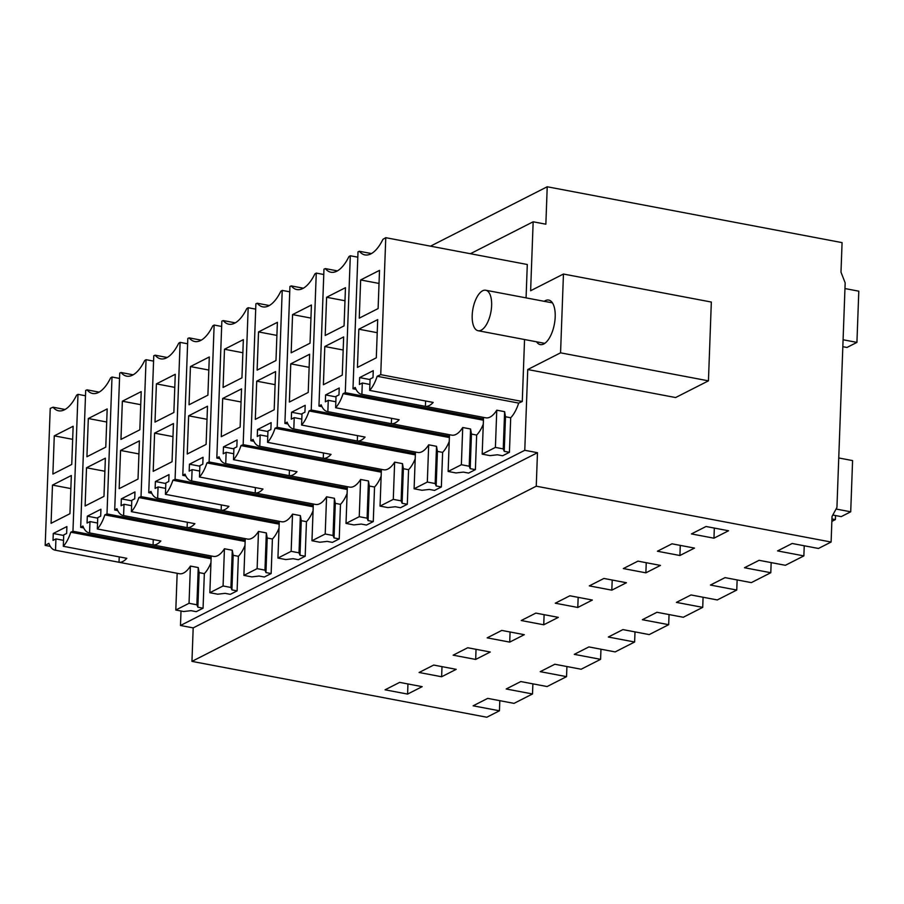 <?xml version="1.0" encoding="UTF-8"?>
<svg xmlns="http://www.w3.org/2000/svg" width="904" height="904" viewBox="0 0 904 904"><rect width="100%" height="100%" fill="white"/><g stroke="black" fill="none" stroke-linecap="round" stroke-linejoin="round"><path stroke-width="1.36" d="M181.015 611.014L180.484 625.489L193.185 627.896L191.953 661.378L486.804 717.234L499.449 710.793L499.81 700.679M560.559 352.831L563.452 274.036L711.335 302.049L708.442 380.844L560.559 352.831L527.744 369.533L524.772 450.294L537.473 452.701L536.253 486.194L831.104 542.038L818.459 548.468L792.141 543.485L777.553 550.909L803.871 555.892L804.232 545.779M563.452 274.036L530.625 290.738L533.157 221.796L470.408 253.719M180.484 625.489L524.772 450.294M536.558 341.802A22.656 10.034 -79.3 0 0 540.287 344.605A22.656 10.034 -79.3 0 0 543.711 344.006A22.656 10.034 -79.3 0 0 554.92 320.524A22.656 10.034 -79.3 0 0 548.717 300.071A22.656 10.034 -79.3 0 0 545.293 300.67A22.656 10.034 -79.3 0 0 544.231 301.326M503.245 448.892L504.229 451.322L509.427 452.305L502.624 455.763L497.426 454.78L490.024 455.627L482.182 454.136L495.403 447.401L503.245 448.892L504.613 411.67L496.771 410.19A28.239 12.509 -79.3 0 1 485.776 417.817L361.487 394.28A28.239 12.509 -79.3 0 1 355.216 387.466L352.989 388.765L358.007 251.843L359.385 251.278A39.143 17.345 -79.3 0 0 364.945 254.905A39.143 17.345 -79.3 0 0 382.923 239.357L385.771 237.684L527.292 264.499L526.072 297.879M524.546 339.52L522.275 401.478L518.681 403.094L377.16 376.279A28.239 12.509 -79.3 0 1 369.668 390.404L433.174 402.427A28.239 12.509 -79.3 0 1 425.4 406.371L361.894 394.336L362.301 383.013L369.883 384.449M509.427 452.305L510.703 417.738A28.239 12.509 -79.3 0 0 518.681 403.094M279.279 521.325L277.935 558.062L285.777 559.553L293.178 558.706L298.376 559.7L305.19 556.231L306.456 521.664A28.239 12.509 -79.3 0 0 313.066 510.794M313.315 504.003L311.97 540.739L319.824 542.231L327.225 541.394L332.423 542.377L339.226 538.908L340.492 504.342A28.239 12.509 -79.3 0 0 347.113 493.482M211.197 555.96L209.852 592.708L217.694 594.188L225.096 593.352L230.294 594.335L237.108 590.877L238.373 556.31A28.239 12.509 -79.3 0 0 244.995 545.44M245.244 538.648L243.888 575.385L251.741 576.876L259.143 576.029L264.341 577.012L271.143 573.554L272.409 538.987A28.239 12.509 -79.3 0 0 279.031 528.117M415.444 452.034L414.1 488.781L421.942 490.262L429.343 489.426L434.541 490.409L441.355 486.951L442.621 452.384A28.239 12.509 -79.3 0 0 449.231 441.514M449.48 434.711L448.135 471.459L455.978 472.939L463.379 472.103L468.588 473.086L475.391 469.628L476.657 435.061A28.239 12.509 -79.3 0 0 483.278 424.191M347.362 486.68L346.017 523.416L353.859 524.908L361.261 524.071L366.459 525.054L373.273 521.585L374.538 487.019A28.239 12.509 -79.3 0 0 381.149 476.159M381.398 469.357L380.053 506.104L387.895 507.585L395.308 506.748L400.506 507.732L407.308 504.262L408.574 469.696A28.239 12.509 -79.3 0 0 415.196 458.836M196.88 604.787L198.247 567.565L199.129 572.639L197.863 607.205L196.88 604.787L189.038 603.296L175.805 610.03L183.659 611.511L191.06 610.675L196.258 611.658L203.061 608.2L204.338 573.622A28.239 12.509 -79.3 0 0 210.948 562.763M430.507 246.159L547.225 186.766L545.858 224.192L533.157 221.796M831.104 542.038L832.042 516.433L836.934 507.438L845.172 282.873L840.991 272.172L842.076 242.622L547.225 186.766M499.449 710.793L473.131 705.809L487.719 698.385L514.037 703.369L532.512 693.967L506.206 688.984L520.794 681.559L547.101 686.543L566.548 676.644L540.242 671.661L554.83 664.248L581.148 669.231L600.595 659.332L574.289 654.349L588.877 646.925L615.183 651.908L634.631 642.009L608.324 637.026L622.912 629.602L649.219 634.585L668.677 624.687L642.371 619.703L656.959 612.279L683.266 617.262L702.713 607.364L676.407 602.38L690.995 594.956L717.301 599.94L736.76 590.041L710.442 585.057L725.042 577.633L751.348 582.617L770.796 572.718L744.489 567.735L759.077 560.31L785.384 565.294L803.871 555.892M191.953 661.378L536.253 486.194M407.591 694.08L422.179 686.656L399.658 682.384L385.07 689.808L407.591 694.08L407.953 683.955M501.776 630.427L487.188 637.851L509.709 642.111L524.297 634.687L501.776 630.427M558.344 617.364L535.823 613.104L521.235 620.528L543.745 624.788L558.344 617.364M660.462 565.407L637.941 561.135L623.353 568.559L645.874 572.831L660.462 565.407M611.827 590.154L626.415 582.73L603.906 578.458L589.318 585.882L611.827 590.154L612.2 580.029M577.792 607.465L555.271 603.205L569.859 595.781L592.38 600.041L577.792 607.465L578.164 597.352M441.627 676.757L456.215 669.333L433.694 665.061L419.106 672.486L441.627 676.757L441.999 666.644M694.498 548.084L671.988 543.812L657.4 551.237L679.91 555.508L694.498 548.084M713.957 538.185L691.436 533.925L706.024 526.501L728.545 530.761L713.957 538.185L714.329 528.072M467.741 647.75L453.153 655.174L475.673 659.434L490.262 652.01L467.741 647.75M193.185 627.896L537.473 452.701M211.095 558.785L70.783 532.207L72.953 531.258L211.14 557.429M65.031 409.478L53.053 407.207L50.217 408.427L45.2 545.406L48.839 543.338A28.239 12.509 -79.3 0 0 55.121 550.174A28.239 12.509 -79.3 0 0 55.517 550.231L119.023 562.265A28.239 12.509 -79.3 0 0 126.809 558.322L63.303 546.298A28.239 12.509 -79.3 0 0 70.783 532.207M55.121 550.174L179.41 573.712A28.239 12.509 -79.3 0 0 190.405 566.073L198.247 567.565M204.338 573.622L199.129 572.639M45.2 545.406L50.274 546.366M53.053 407.207A39.143 17.345 -79.3 0 0 58.579 410.8A39.143 17.345 -79.3 0 0 76.591 395.184L77.981 394.336L85.484 395.76M77.981 394.336L72.953 531.258M197.863 607.205L203.061 608.2M532.512 693.967L532.885 683.853M55.517 550.231L55.935 538.908L63.517 540.343M63.303 546.298L63.721 534.942L66.636 533.462L66.885 526.569L53.268 533.496L53.02 540.389L55.935 538.908M54.274 435.852L52.884 474.046L71.744 464.453L73.145 426.259L54.274 435.852L72.659 439.333M71.337 475.504L69.936 513.698L51.076 523.303L52.477 485.098L71.337 475.504M119.023 562.265L119.226 556.887M175.805 610.03L177.161 573.283M189.038 603.296L190.405 566.073M53.268 533.496L63.698 535.473M52.477 485.098L70.851 488.578M708.442 380.844L675.616 397.545L527.744 369.533M504.613 411.67L505.505 416.755L510.703 417.738M352.989 388.765L356.018 389.341M359.385 251.278L371.442 253.561M385.771 237.684L380.742 374.663L522.275 401.478M380.742 374.663L377.16 376.279M504.229 451.322L505.505 416.755M369.668 390.404L370.086 379.058L373.002 377.567L373.25 370.674L359.634 377.601L359.385 384.494L362.301 383.013M360.651 279.957L359.25 318.163L378.109 308.569L379.51 270.364L360.651 279.957L379.025 283.438M377.702 319.609L376.301 357.814L357.442 367.408L358.843 329.203L377.702 319.609M425.4 406.371L425.592 400.992M482.182 454.136L483.527 417.399M495.403 447.401L496.771 410.19M359.634 377.601L370.064 379.578M358.843 329.203L377.217 332.695M99.112 392.133L87.066 389.85L85.688 390.404L80.659 527.337L82.885 526.038A28.239 12.509 -79.3 0 0 89.157 532.851A28.239 12.509 -79.3 0 0 89.564 532.908L89.982 521.585L87.055 523.066L87.315 516.173L100.932 509.246L100.672 516.139L97.756 517.63L97.338 528.976A28.239 12.509 -79.3 0 0 104.819 514.884L107 513.935L245.187 540.106M87.066 389.85A39.143 17.345 -79.3 0 0 92.615 393.477A39.143 17.345 -79.3 0 0 110.627 377.861L112.017 377.013L107 513.935M88.321 418.529L86.92 456.735L105.779 447.13L107.18 408.936L88.321 418.529L106.706 422.01M105.372 458.181L103.971 496.375L85.112 505.98L86.513 467.775L105.372 458.181M245.131 541.462L104.819 514.884M89.564 532.908L153.07 544.942A28.239 12.509 -79.3 0 0 160.844 540.999L97.338 528.976M89.157 532.851L213.457 556.389A28.239 12.509 -79.3 0 0 224.441 548.762L232.283 550.242L233.175 555.316L238.373 556.31M112.017 377.013L119.531 378.437M80.659 527.337L83.688 527.902M89.982 521.585L97.564 523.02M153.07 544.942L153.262 539.564M87.315 516.173L97.745 518.15M86.513 467.775L104.898 471.255M209.852 592.708L223.073 585.973L224.441 548.762M223.073 585.973L230.927 587.464L232.283 550.242M230.927 587.464L231.91 589.894L233.175 555.316M231.91 589.894L237.108 590.877M566.548 676.644L566.921 666.53M133.159 374.81L121.102 372.527L119.723 373.092L114.706 510.014L116.932 508.715A28.239 12.509 -79.3 0 0 123.204 515.529A28.239 12.509 -79.3 0 0 123.599 515.585L124.017 504.262L121.102 505.743L121.351 498.85L134.967 491.923L134.719 498.816L131.803 500.307L131.385 511.653A28.239 12.509 -79.3 0 0 138.866 497.562L141.035 496.612L279.223 522.794M121.102 372.527A39.143 17.345 -79.3 0 0 126.662 376.154A39.143 17.345 -79.3 0 0 144.674 360.538L146.052 359.69L141.035 496.612M122.356 401.206L120.955 439.412L139.826 429.807L141.216 391.613L122.356 401.206L140.741 404.687M139.419 440.858L138.018 479.063L119.158 488.657L120.56 450.452L139.419 440.858M279.178 524.139L138.866 497.562M123.599 515.585L187.105 527.62A28.239 12.509 -79.3 0 0 194.891 523.676L131.385 511.653M123.204 515.529L247.493 539.066A28.239 12.509 -79.3 0 0 258.487 531.439L266.33 532.919L267.211 538.004L272.409 538.987M146.052 359.69L153.567 361.114M114.706 510.014L117.735 510.59M124.017 504.262L131.6 505.698M187.105 527.62L187.309 522.241M121.351 498.85L131.781 500.827M120.56 450.452L138.933 453.932M243.888 575.385L257.12 568.65L258.487 531.439M257.12 568.65L264.962 570.141L266.33 532.919M264.962 570.141L265.945 572.571L267.211 538.004M265.945 572.571L271.143 573.554M600.595 659.332L600.968 649.208M475.673 659.434L476.035 649.321M167.195 357.487L155.149 355.204L153.77 355.769L148.742 492.691L150.968 491.392A28.239 12.509 -79.3 0 0 157.239 498.206A28.239 12.509 -79.3 0 0 157.646 498.262L158.064 486.94L155.138 488.431L155.398 481.527L169.014 474.6L168.754 481.493L165.839 482.985L165.421 494.33A28.239 12.509 -79.3 0 0 172.901 480.239L175.082 479.289L313.27 505.472M155.149 355.204A39.143 17.345 -79.3 0 0 160.697 358.832A39.143 17.345 -79.3 0 0 178.709 343.215L180.099 342.367L175.082 479.289M156.403 383.884L155.002 422.089L173.862 412.495L175.263 374.29L156.403 383.884L174.788 387.375M173.455 423.535L172.054 461.741L153.194 471.334L154.595 433.129L173.455 423.535M313.213 506.816L172.901 480.239M157.646 498.262L221.152 510.297A28.239 12.509 -79.3 0 0 228.927 506.364L165.421 494.33M157.239 498.206L281.528 521.755A28.239 12.509 -79.3 0 0 292.523 514.116L300.365 515.596L301.258 520.681L306.456 521.664M180.099 342.367L187.614 343.791M148.742 492.691L151.77 493.268M158.064 486.94L165.647 488.375M221.152 510.297L221.344 504.918M155.398 481.527L165.816 483.504M154.595 433.129L172.98 436.621M277.935 558.062L291.156 551.338L292.523 514.116M291.156 551.338L299.009 552.819L300.365 515.596M299.009 552.819L299.992 555.248L301.258 520.681M299.992 555.248L305.19 556.231M634.631 642.009L635.004 631.885M509.709 642.111L510.082 631.998M201.242 340.164L189.185 337.881L187.806 338.446L182.789 475.368L185.004 474.08A28.239 12.509 -79.3 0 0 191.286 480.883A28.239 12.509 -79.3 0 0 191.682 480.951L192.1 469.617L189.185 471.108L189.433 464.215L203.05 457.277L202.801 464.181L199.886 465.662L199.468 477.007A28.239 12.509 -79.3 0 0 206.937 462.916L209.118 461.967L347.305 488.149M189.185 337.881A39.143 17.345 -79.3 0 0 194.744 341.509A39.143 17.345 -79.3 0 0 212.756 325.892L214.135 325.044L209.118 461.967M190.439 366.572L189.038 404.766L207.897 395.172L209.299 356.967L190.439 366.572L208.824 370.052M207.502 406.212L206.101 444.418L187.241 454.011L188.642 415.817L207.502 406.212M347.26 489.493L206.937 462.916M191.682 480.951L255.188 492.974A28.239 12.509 -79.3 0 0 262.974 489.041L199.468 477.007M191.286 480.883L315.575 504.432A28.239 12.509 -79.3 0 0 326.57 496.793L334.412 498.285L335.294 503.358L340.492 504.342M214.135 325.044L221.649 326.468M182.789 475.368L185.806 475.945M192.1 469.617L199.682 471.052M255.188 492.974L255.391 487.606M189.433 464.215L199.863 466.181M188.642 415.817L207.016 419.298M311.97 540.739L325.203 534.015L326.57 496.793M325.203 534.015L333.045 535.496L334.412 498.285M333.045 535.496L334.028 537.925L335.294 503.358M334.028 537.925L339.226 538.908M668.677 624.687L669.05 614.573M543.745 624.788L544.118 614.675M235.277 322.852L223.231 320.57L221.853 321.123L216.824 458.046L219.05 456.757A28.239 12.509 -79.3 0 0 225.322 463.56A28.239 12.509 -79.3 0 0 225.729 463.628L226.136 452.294L223.22 453.785L223.48 446.892L237.097 439.965L236.837 446.858L233.921 448.339L233.503 459.684A28.239 12.509 -79.3 0 0 240.984 445.593L243.165 444.655L381.352 470.826M223.231 320.57A39.143 17.345 -79.3 0 0 228.78 324.197A39.143 17.345 -79.3 0 0 246.792 308.569L248.182 307.722L243.165 444.655M224.486 349.249L223.085 387.443L241.944 377.849L243.345 339.644L224.486 349.249L242.86 352.729M241.537 388.889L240.136 427.095L221.277 436.688L222.678 398.494L241.537 388.889M381.296 472.171L240.984 445.593M225.729 463.628L289.235 475.651A28.239 12.509 -79.3 0 0 297.009 471.718L233.503 459.684M225.322 463.56L349.611 487.109A28.239 12.509 -79.3 0 0 360.606 479.47L368.448 480.962L369.34 486.036L374.538 487.019M248.182 307.722L255.696 309.145M216.824 458.046L219.853 458.622M226.136 452.294L233.729 453.74M289.235 475.651L289.427 470.283M223.48 446.892L233.899 448.87M222.678 398.494L241.063 401.975M346.017 523.416L359.238 516.692L360.606 479.47M359.238 516.692L367.092 518.173L368.448 480.962M367.092 518.173L368.075 520.602L369.34 486.036M368.075 520.602L373.273 521.585M702.713 607.364L703.086 597.25M269.324 305.529L257.267 303.247L255.888 303.8L250.871 440.723L253.086 439.434A28.239 12.509 -79.3 0 0 259.369 446.248A28.239 12.509 -79.3 0 0 259.764 446.305L260.182 434.982L257.267 436.462L257.516 429.569L271.132 422.643L270.884 429.536L267.957 431.016L267.55 442.361A28.239 12.509 -79.3 0 0 275.019 428.27L277.2 427.332L415.388 453.503M257.267 303.247A39.143 17.345 -79.3 0 0 262.827 306.874A39.143 17.345 -79.3 0 0 280.828 291.257L282.217 290.41L277.2 427.332M258.521 331.926L257.12 370.12L275.98 360.526L277.381 322.332L258.521 331.926L276.906 335.407M275.584 371.578L274.183 409.772L255.312 419.366L256.713 381.172L275.584 371.578M415.343 454.848L275.019 428.27M259.764 446.305L323.27 458.328A28.239 12.509 -79.3 0 0 331.056 454.396L267.55 442.361M259.369 446.248L383.658 469.786A28.239 12.509 -79.3 0 0 394.641 462.147L402.495 463.639L403.376 468.713L408.574 469.696M282.217 290.41L289.732 291.822M250.871 440.723L253.888 441.299M260.182 434.982L267.765 436.417M323.27 458.328L323.474 452.96M257.516 429.569L267.946 431.547M256.713 381.172L275.098 384.652M380.053 506.104L393.285 499.37L394.641 462.147M393.285 499.37L401.127 500.85L402.495 463.639M401.127 500.85L402.111 503.279L403.376 468.713M402.111 503.279L407.308 504.262M736.76 590.041L737.133 579.927M303.36 288.207L291.303 285.924L289.935 286.478L284.907 423.411L287.133 422.111A28.239 12.509 -79.3 0 0 293.404 428.925A28.239 12.509 -79.3 0 0 293.811 428.982L294.218 417.659L291.303 419.14L291.563 412.247L305.179 405.32L304.919 412.213L302.004 413.693L301.586 425.049A28.239 12.509 -79.3 0 0 309.066 410.958L311.236 410.009L449.435 436.18M291.303 285.924A39.143 17.345 -79.3 0 0 296.862 289.551A39.143 17.345 -79.3 0 0 314.874 273.935L316.264 273.087L311.236 410.009M292.568 314.603L291.167 352.809L310.027 343.204L311.428 305.01L292.568 314.603L310.942 318.084M309.62 354.255L308.219 392.449L289.359 402.054L290.76 363.849L309.62 354.255M449.378 437.536L309.066 410.958M293.811 428.982L357.317 441.016A28.239 12.509 -79.3 0 0 365.092 437.073L301.586 425.049M293.404 428.925L417.693 452.463A28.239 12.509 -79.3 0 0 428.688 444.824L436.53 446.316L437.423 451.39L442.621 452.384M316.264 273.087L323.779 274.511M284.907 423.411L287.935 423.976M294.218 417.659L301.8 419.094M357.317 441.016L357.509 435.638M291.563 412.247L301.981 414.224M290.76 363.849L309.145 367.329M414.1 488.781L427.321 482.047L428.688 444.824M427.321 482.047L435.163 483.538L436.53 446.316M435.163 483.538L436.146 485.956L437.423 451.39M436.146 485.956L441.355 486.951M770.796 572.718L771.168 562.604M645.874 572.831L646.247 562.706M337.407 270.884L325.35 268.601L323.971 269.166L318.954 406.088L321.169 404.789A28.239 12.509 -79.3 0 0 327.451 411.602A28.239 12.509 -79.3 0 0 327.847 411.659L328.265 400.336L325.35 401.817L325.598 394.924L339.215 387.997L338.966 394.89L336.039 396.381L335.633 407.727A28.239 12.509 -79.3 0 0 343.102 393.635L345.283 392.686L483.47 418.868M325.35 268.601A39.143 17.345 -79.3 0 0 330.909 272.228A39.143 17.345 -79.3 0 0 348.91 256.612L350.3 255.764L345.283 392.686M326.604 297.28L325.203 335.486L344.062 325.881L345.464 287.687L326.604 297.28L344.989 300.761M343.656 336.932L342.254 375.126L323.395 384.731L324.796 346.526L343.656 336.932M483.425 420.213L343.102 393.635M327.847 411.659L391.353 423.693A28.239 12.509 -79.3 0 0 399.139 419.75L335.633 407.727M327.451 411.602L451.74 435.14A28.239 12.509 -79.3 0 0 462.724 427.513L470.577 428.993L471.459 434.078L476.657 435.061M350.3 255.764L357.814 257.188M318.954 406.088L321.971 406.653M328.265 400.336L335.847 401.772M391.353 423.693L391.556 418.315M325.598 394.924L336.028 396.901M324.796 346.526L343.181 350.006M448.135 471.459L461.368 464.724L462.724 427.513M461.368 464.724L469.21 466.215L470.577 428.993M469.21 466.215L470.193 468.645L471.459 434.078M470.193 468.645L475.391 469.628M679.91 555.508L680.283 545.394M490.092 315.586A20.6 9.13 -79.3 0 0 485.742 290.24A20.6 9.13 -79.3 0 0 473.719 305.382A20.6 9.13 -79.3 0 0 478.069 330.717A20.6 9.13 -79.3 0 0 490.092 315.586M842.833 346.684L846.958 347.464L856.924 342.39L858.8 291.178L844.957 288.557M856.924 342.39L843.082 339.768M835.545 515.551L835.386 519.597L831.861 521.393M838.754 457.966L852.585 460.588L850.709 511.8L841.228 516.625L832.799 515.031M835.386 519.597L831.951 518.941M850.709 511.8L836.076 509.031M552.446 302.874L485.742 290.24M544.773 343.362L478.069 330.717"/></g></svg>
